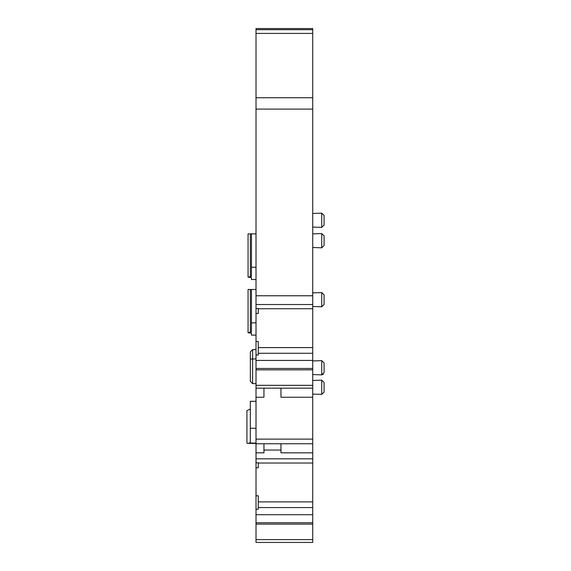 <?xml version="1.0" encoding="UTF-8"?>
<svg xmlns="http://www.w3.org/2000/svg" width="571" height="571" viewBox="0 0 571 571"><rect width="100%" height="100%" fill="white"/><g stroke="black" fill="none" stroke-linecap="round" stroke-linejoin="round"><path stroke-width="0.86" d="M312.73 442.739L312.73 28.55L256.008 28.55L256.008 541.679M256.008 387.031L256.008 388.166L256.008 387.031M263.945 388.166L263.945 397.245L256.008 397.245L256.008 388.166L312.73 388.166L312.73 387.031M263.945 443.753L263.945 452.832L256.008 452.832L256.008 442.618M312.73 541.315L312.73 542.45L256.008 542.45L256.008 542.057M256.008 539.616L312.73 539.616L312.73 542.45L273.352 542.45M312.73 539.616L312.73 443.117M256.008 509.225L258.27 509.225L258.27 495.792L256.008 495.792M256.008 462.831L258.27 462.831L258.27 467.749L256.008 467.749M280.961 450.055L263.945 450.055M280.961 443.753L280.961 452.832L312.73 452.832L312.73 439.12L256.008 439.12M312.73 385.332L312.73 387.152L312.73 385.332L256.008 385.332M312.73 388.166L312.73 397.245L280.961 397.245L280.961 388.166M312.73 443.753L312.73 442.618L312.73 443.753L256.008 443.753M294.393 542.45L274.337 542.45M312.73 29.685L256.008 29.685L312.73 29.685M256.008 97.748L312.73 97.748M256.008 295.771L312.73 295.771M256.008 313.465L258.27 313.465L258.27 308.547L256.008 308.547M256.008 341.508L258.27 341.508L258.27 354.941L256.008 354.941M324.071 382.42L324.071 387.274C324.071 393.505 324.071 393.505 324.071 387.274C324.071 381.035 324.071 381.035 324.071 387.274L324.071 392.127L321.723 394.39L321.723 380.15L324.071 382.42L324.071 392.127M324.071 362.892L324.071 367.745C324.071 373.984 324.071 373.984 324.071 367.745C324.071 361.514 324.071 361.514 324.071 367.745L324.071 372.599L321.723 374.869L321.723 360.629L324.071 362.892L324.071 372.599M324.071 294.829L324.071 299.682C324.071 305.913 324.071 305.913 324.071 299.682C324.071 293.444 324.071 293.444 324.071 299.682L324.071 304.536L321.723 306.798L321.723 292.559L324.071 294.829L324.071 304.536M324.071 235.837L324.071 240.691C324.071 246.922 324.071 246.922 324.071 240.691C324.071 234.453 324.071 234.453 324.071 240.691L324.071 245.544L321.723 247.814L321.723 233.568L324.071 235.837L324.071 245.544M324.071 215.417L324.071 220.27C324.071 226.501 324.071 226.501 324.071 220.27C324.071 214.039 324.071 214.039 324.071 220.27L324.071 225.124L321.723 227.394L321.723 213.147L324.071 215.417L324.071 225.124M256.008 322.851L251.468 322.851L251.468 332.079L248.064 332.686L251.468 333.293L251.468 335.12L256.008 335.12M256.008 289.468L248.064 289.468L248.064 332.686M251.468 289.468L251.468 322.851M250.334 359.23L252.603 358.952L252.603 383.626L250.334 381.357L250.334 351.864L252.603 349.595L252.603 358.952L256.008 358.952M256.008 349.595L252.603 349.595M252.603 383.626L256.008 383.626M256.008 401.306L250.334 401.306L250.334 442.682L248.064 443.41L246.929 443.203L246.929 410.706L250.334 408.986M250.334 428.286L256.008 428.286M256.008 279.533L251.468 279.533L251.468 277.706L248.064 277.099L251.468 276.492L251.468 267.264L256.008 267.264M256.008 233.882L248.064 233.882L248.064 277.099M251.468 233.882L251.468 267.264M312.73 524.121L256.008 524.121M256.008 522.75L312.73 522.75M312.73 514.707L256.008 514.707M258.27 501.888L312.73 501.888M256.008 458.82L312.73 458.82M312.73 33.418L256.008 33.418M312.73 109.097L256.008 109.097M256.008 304.536L312.73 304.536M258.27 347.603L312.73 347.603M312.73 360.422L256.008 360.422M256.008 368.466L312.73 368.466M312.73 369.837L256.008 369.837M250.334 289.468L250.334 332.079M249.548 443.06L256.008 443.06M250.334 233.882L250.334 276.492M258.27 507.562L312.73 507.562M258.27 463.024L312.73 463.024M258.27 308.74L312.73 308.74M258.27 353.278L312.73 353.278M312.73 374.555L321.723 374.869L323.364 374.248M312.73 394.076L321.723 394.39L312.73 394.076M312.73 380.464L321.723 380.15L312.73 380.464M312.73 360.943L321.723 360.629M312.73 306.484L321.723 306.798M312.73 292.873L321.723 292.559M312.73 247.493L321.723 247.814M312.73 233.882L321.723 233.568M312.73 227.08L321.723 227.394M312.73 213.461L321.723 213.147M256.008 443.403L248.335 443.403"/></g></svg>
